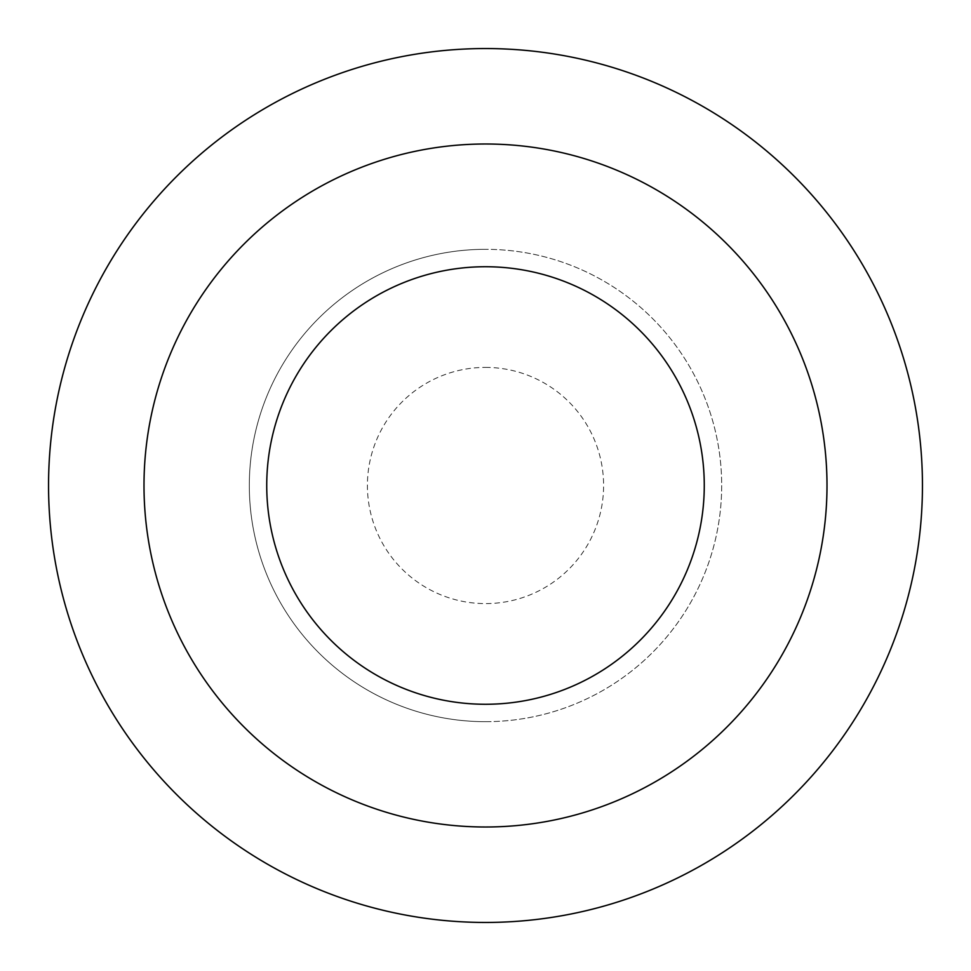 <?xml version="1.0" encoding="UTF-8"?>
<svg xmlns="http://www.w3.org/2000/svg" width="971" height="971" viewBox="0 0 971 971"><rect width="100%" height="100%" fill="white"/><g stroke="black" fill="none" stroke-linecap="round" stroke-linejoin="round"><path stroke-width="0.73" stroke-dasharray="4.86 3.64" d="M485.5 367.402A118.098 118.098 0 0 1 603.598 485.5A118.098 118.098 0 0 1 485.5 603.598A118.098 118.098 0 0 1 367.402 485.5A118.098 118.098 0 0 1 485.5 367.402M485.5 721.684A236.184 236.184 0 0 0 721.684 485.5A236.184 236.184 0 0 0 485.5 249.316A236.184 236.184 0 0 1 721.684 485.5A236.184 236.184 0 0 1 485.5 721.684A236.184 236.184 0 0 1 249.316 485.5A236.184 236.184 0 0 1 485.5 249.316A236.184 236.184 0 0 0 249.316 485.5A236.184 236.184 0 0 0 485.5 721.684M485.5 48.55A436.95 436.95 0 0 1 922.45 485.5A436.95 436.95 0 0 1 485.5 922.45A436.95 436.95 0 0 1 48.55 485.5A436.95 436.95 0 0 1 485.5 48.55"/><path stroke-width="1.46" d="M485.5 48.55A436.95 436.95 0 0 1 922.45 485.5A436.95 436.95 0 0 1 485.5 922.45A436.95 436.95 0 0 1 48.55 485.5A436.95 436.95 0 0 1 485.5 48.55M485.5 143.999A341.501 341.501 0 0 1 827.001 485.5A341.501 341.501 0 0 1 485.5 827.001A341.501 341.501 0 0 1 143.999 485.5A341.501 341.501 0 0 1 485.5 143.999M485.5 704.266A218.766 218.766 0 0 0 704.266 485.5A218.766 218.766 0 0 0 485.5 266.734A218.766 218.766 0 0 0 266.734 485.5A218.766 218.766 0 0 0 485.5 704.266"/></g></svg>
